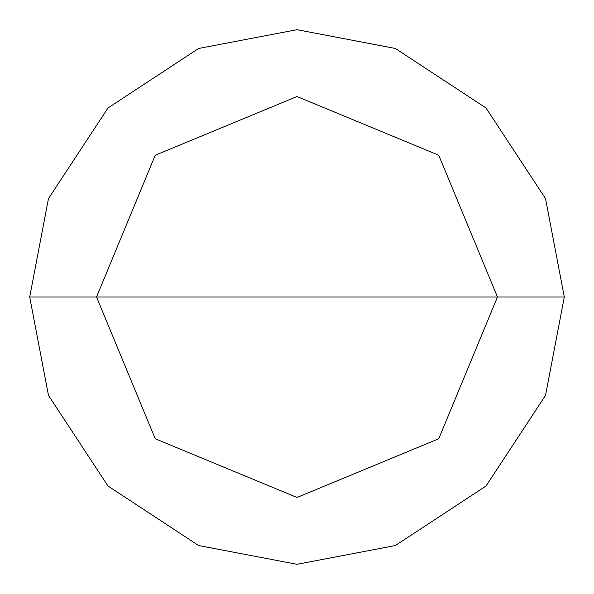 <?xml version="1.0" encoding="UTF-8"?>
<svg xmlns="http://www.w3.org/2000/svg" width="594" height="594" viewBox="0 0 594 594"><rect width="100%" height="100%" fill="white"/><g stroke="black" fill="none" stroke-linecap="round" stroke-linejoin="round"><path stroke-width="0.89" d="M96.525 297L155.242 155.242L297 96.525L438.758 155.242L497.475 297L96.525 297L155.242 438.758L297 497.475L438.758 438.758L497.475 297L564.3 297L545.53 395.389L486.011 486.011L395.389 545.53L297 564.3L198.611 545.53L107.989 486.011L48.47 395.389L29.7 297L48.47 395.389L107.989 486.011L198.611 545.53L297 564.3L395.389 545.53L486.011 486.011L545.53 395.389L564.3 297L545.53 198.611L486.011 107.989L395.389 48.47L297 29.7L198.611 48.47L107.989 107.989L48.47 198.611L29.7 297L497.475 297L438.758 438.758L297 497.475L155.242 438.758L96.525 297L29.7 297L48.47 198.611L107.989 107.989L198.611 48.47L297 29.7L395.389 48.47L486.011 107.989L545.53 198.611L564.3 297L497.475 297L438.758 155.242L297 96.525L155.242 155.242L96.525 297"/></g></svg>
